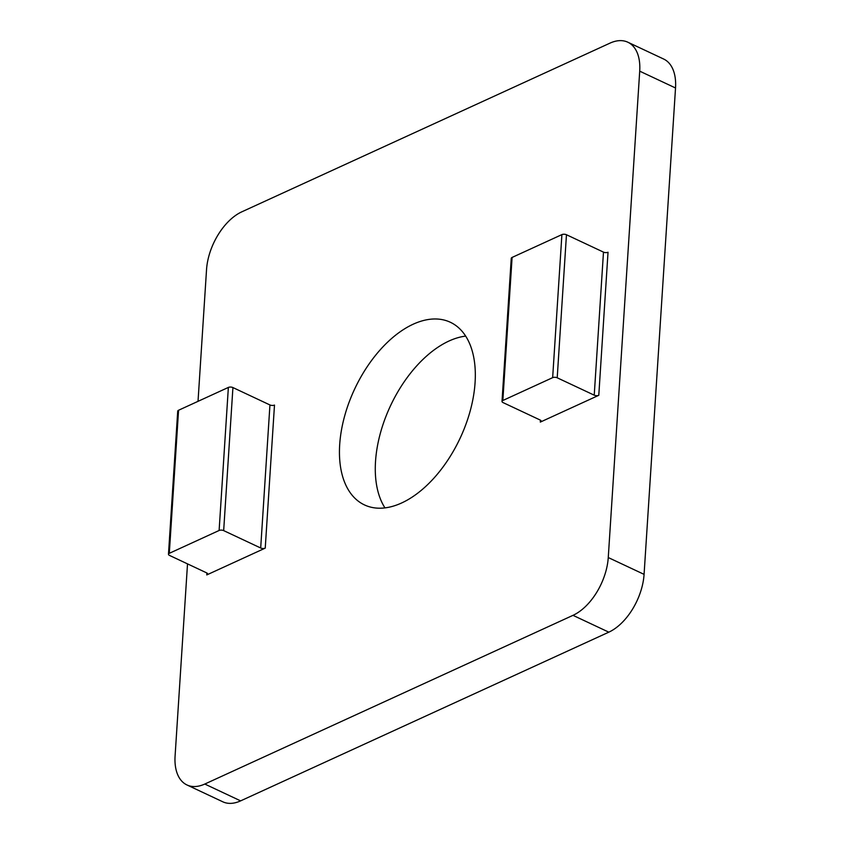 <?xml version="1.0" encoding="UTF-8"?>
<svg xmlns="http://www.w3.org/2000/svg" width="844" height="844" viewBox="0 0 844 844"><rect width="100%" height="100%" fill="white"/><g stroke="black" fill="none" stroke-linecap="round" stroke-linejoin="round"><path stroke-width="1.27" d="M608.26 557.546L644.077 574.363A48.435 27.926 115.2 0 1 608.819 632.167L240.624 800.872A48.435 27.926 115.2 0 1 222.805 801.8L186.988 784.973A48.435 27.926 -64.8 0 0 204.797 784.044L572.992 615.339A48.435 27.926 -64.8 0 0 608.26 557.546L639.71 71.16A48.435 27.926 -64.8 0 0 627.809 42.2A48.435 27.926 -64.8 0 0 610.001 43.128L241.806 211.833A48.435 27.926 -64.8 0 0 206.537 269.637L198.023 401.333M187.516 563.876L175.088 756.013A48.435 27.926 -64.8 0 0 186.988 784.973M627.809 42.2L663.637 59.027A48.435 27.926 115.2 0 1 675.527 87.987L639.71 71.16M384.969 507.898A100.921 58.183 115.2 0 1 390.55 405.679A100.921 58.183 115.2 0 1 465.656 336.102M644.077 574.363L675.527 87.987M475.077 382.575A100.921 58.183 -64.8 0 0 450.295 322.239A100.921 58.183 -64.8 0 0 354.733 388.852A100.921 58.183 -64.8 0 0 364.502 504.934A100.921 58.183 -64.8 0 0 433.911 478.147A100.921 58.183 -64.8 0 0 475.077 382.575M206.885 573.002L206.769 574.922L265.238 548.125L274.49 405.078A3.228 1.488 3.7 0 1 269.943 404.951L232.923 387.565A3.228 1.488 3.7 0 0 228.365 387.428L178.559 410.258L169.306 553.316L219.113 530.486L228.365 387.428M540.424 420.175L540.308 422.095L598.786 395.308L608.028 252.25A3.228 1.488 3.7 0 1 603.481 252.124L566.461 234.737A3.228 1.488 3.7 0 0 561.904 234.611L512.097 257.431L502.845 400.489L552.651 377.658L561.904 234.611M502.845 400.489A3.228 1.488 -176.3 0 0 502.011 401.396L511.253 258.348A3.228 1.488 3.7 0 1 512.097 257.431M598.786 395.308A3.228 1.488 -176.3 0 1 594.229 395.171L557.209 377.796A3.228 1.488 -176.3 0 0 552.651 377.658M502.011 401.396A3.228 1.488 -176.3 0 0 503.066 402.599L540.086 419.985A3.228 1.488 -176.3 0 1 541.141 421.188A3.228 1.488 -176.3 0 1 540.308 422.095M206.769 574.922A3.228 1.488 -176.3 0 0 207.603 574.015A3.228 1.488 -176.3 0 0 206.537 572.812L169.528 555.426A3.228 1.488 -176.3 0 1 168.473 554.223A3.228 1.488 -176.3 0 1 169.306 553.316M219.113 530.486A3.228 1.488 -176.3 0 1 223.671 530.612L260.69 547.999A3.228 1.488 -176.3 0 0 265.238 548.125M168.473 554.223L177.715 411.176A3.228 1.488 3.7 0 1 178.559 410.258M240.624 800.872L204.797 784.044M572.992 615.339L608.819 632.167M594.229 395.171L603.481 252.124M557.209 377.796L566.461 234.737M260.69 547.999L269.943 404.951M223.671 530.612L232.923 387.565"/></g></svg>
